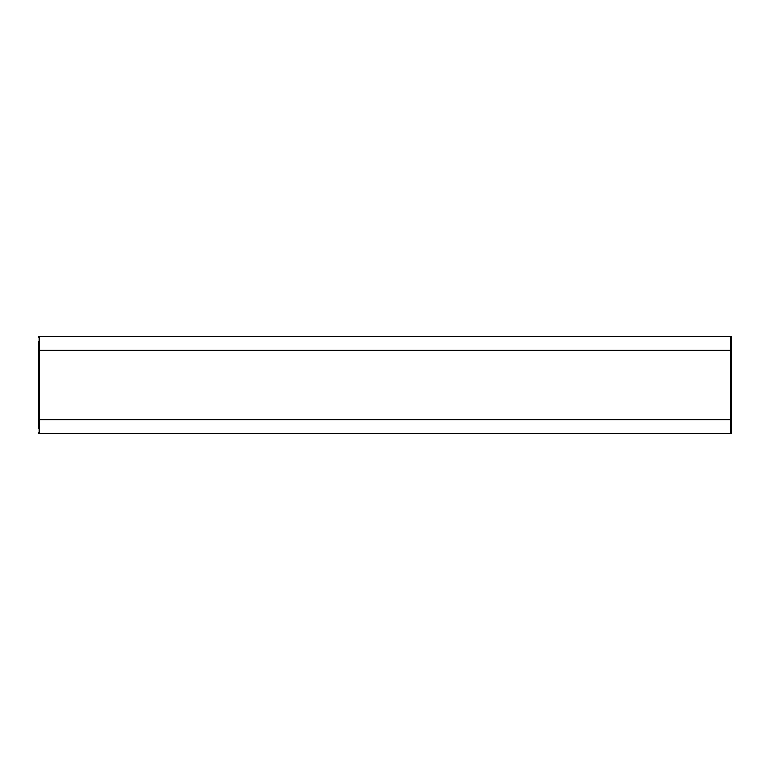<?xml version="1.0" encoding="UTF-8"?>
<svg xmlns="http://www.w3.org/2000/svg" width="770" height="770" viewBox="0 0 770 770"><rect width="100%" height="100%" fill="white"/><g stroke="black" fill="none" stroke-linecap="round" stroke-linejoin="round"><path stroke-width="1.16" d="M38.5 428.312L38.5 341.688M38.5 337.183A0.693 0.693 0 0 1 39.193 336.49L730.807 336.49A0.693 0.693 0 0 1 731.5 337.183L731.5 432.817A0.693 0.693 0 0 1 730.807 433.51A0.693 0.693 0 0 0 731.5 432.817A0.693 0.693 0 0 1 730.807 433.51A0.693 0.693 0 0 0 731.5 432.817A0.693 0.693 0 0 1 730.807 433.51A0.693 0.693 0 0 0 731.5 432.817A0.693 0.693 0 0 1 730.807 433.51A0.693 0.693 0 0 0 731.5 432.817A0.693 0.693 0 0 1 730.807 433.51A0.693 0.693 0 0 0 731.5 432.817A0.693 0.693 0 0 1 730.807 433.51A0.693 0.693 0 0 0 731.5 432.817A0.693 0.693 0 0 1 730.807 433.51A0.693 0.693 0 0 0 731.5 432.817A0.693 0.693 0 0 1 730.807 433.51A0.693 0.693 0 0 0 731.5 432.817A0.693 0.693 0 0 1 730.807 433.51A0.693 0.693 0 0 0 731.5 432.817A0.693 0.693 0 0 1 730.807 433.51A0.693 0.693 0 0 0 731.5 432.817A0.693 0.693 0 0 1 730.807 433.51L39.193 433.51L39.193 336.49A0.693 0.693 0 0 0 38.5 337.183A0.693 0.693 0 0 1 39.193 336.49A0.693 0.693 0 0 0 38.5 337.183A0.693 0.693 0 0 1 39.193 336.49A0.693 0.693 0 0 0 38.5 337.183A0.693 0.693 0 0 1 39.193 336.49A0.693 0.693 0 0 0 38.5 337.183M38.5 432.817A0.693 0.693 0 0 0 39.193 433.51A0.693 0.693 0 0 1 38.5 432.817A0.693 0.693 0 0 0 39.193 433.51A0.693 0.693 0 0 1 38.5 432.817A0.693 0.693 0 0 0 39.193 433.51A0.693 0.693 0 0 1 38.5 432.817A0.693 0.693 0 0 0 39.193 433.51A0.693 0.693 0 0 1 38.5 432.817A0.693 0.693 0 0 0 39.193 433.51A0.693 0.693 0 0 1 38.5 432.817A0.693 0.693 0 0 0 39.193 433.51A0.693 0.693 0 0 1 38.5 432.817A0.693 0.693 0 0 0 39.193 433.51A0.693 0.693 0 0 1 38.5 432.817A0.693 0.693 0 0 0 39.193 433.51A0.693 0.693 0 0 1 38.5 432.817A0.693 0.693 0 0 0 39.193 433.51A0.693 0.693 0 0 1 38.5 432.817A0.693 0.693 0 0 0 39.193 433.51A0.693 0.693 0 0 1 38.5 432.817A0.693 0.693 0 0 0 39.193 433.51M731.5 341.688L731.5 337.183A0.693 0.693 0 0 0 730.807 336.49A0.693 0.693 0 0 1 731.5 337.183A0.693 0.693 0 0 0 730.807 336.49A0.693 0.693 0 0 1 731.5 337.183A0.693 0.693 0 0 0 730.807 336.49A0.693 0.693 0 0 1 731.5 337.183A0.693 0.693 0 0 0 730.807 336.49A0.693 0.693 0 0 1 731.5 337.183A0.693 0.693 0 0 0 730.807 336.49A0.693 0.693 0 0 1 731.5 337.183A0.693 0.693 0 0 0 730.807 336.49A0.693 0.693 0 0 1 731.5 337.183A0.693 0.693 0 0 0 730.807 336.49L730.807 350.35L731.5 350.35M38.5 350.35L730.807 350.35L730.807 419.65L731.5 419.65M38.5 419.65L730.807 419.65L730.807 433.51M730.807 336.49A0.693 0.693 0 0 1 731.5 337.183A0.693 0.693 0 0 0 730.807 336.49A0.693 0.693 0 0 1 731.5 337.183A0.693 0.693 0 0 0 730.807 336.49"/></g></svg>

